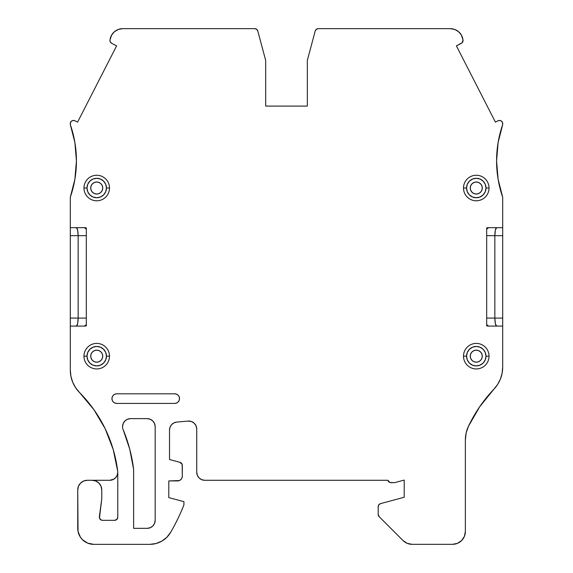 <?xml version="1.0" encoding="UTF-8"?>
<svg xmlns="http://www.w3.org/2000/svg" width="573" height="573" viewBox="0 0 573 573"><rect width="100%" height="100%" fill="white"/><g stroke="black" fill="none" stroke-linecap="round" stroke-linejoin="round"><path stroke-width="0.86" d="M315.63 30.075L315.2 31.021A3.202 3.202 0 0 1 318.294 28.65L316.346 29.309L315.2 31.021L307.321 60.437L307.321 106.084L265.679 106.084L265.679 60.437L257.8 31.021A3.202 3.202 0 0 0 254.706 28.65L122.737 28.65L254.706 28.65A3.202 3.202 0 0 1 257.8 31.021L256.654 29.309L254.706 28.65L122.737 28.65A12.814 12.814 0 0 0 110.116 39.251L109.995 39.931A3.202 3.202 0 0 0 109.952 40.482A3.202 3.202 0 0 1 109.995 39.931L110.116 39.251A12.814 12.814 0 0 1 122.737 28.65L118.353 29.424L114.493 31.651L111.635 35.068L109.995 39.931A3.202 3.202 0 0 0 111.692 43.333L116.62 45.854L111.692 43.333A3.202 3.202 0 0 1 109.952 40.482L110.417 42.151L111.692 43.333L116.62 45.854L77.584 122.128L74.963 120.781A3.202 3.202 0 0 0 70.3 123.639L70.3 124.549L70.3 123.639A3.202 3.202 0 0 1 74.963 120.781L73.38 120.437L71.833 120.903L70.708 122.07L70.3 124.549A110.947 110.947 0 0 1 70.3 197.234L70.3 227.674L84.381 227.674A8.008 8.008 0 0 1 86.315 227.911L86.315 325.844A8.008 8.008 0 0 1 84.381 326.087L86.315 324.647A8.008 3.381 -90 0 1 84.381 326.087A8.008 8.008 0 0 0 84.381 326.087L70.3 326.087L70.3 318.079L86.315 318.079L78.15 318.079L77.627 323.738L78.15 318.079L86.315 318.079M109.493 356.177A12.764 12.764 0 0 1 96.722 368.94A12.764 12.764 0 0 0 109.493 356.177A12.764 12.764 0 0 1 96.722 368.94A12.764 12.764 0 0 1 83.959 356.177L86.996 356.177A9.727 9.727 0 0 1 96.722 346.45A9.727 9.727 0 0 1 106.456 356.177L109.493 356.177A12.764 12.764 0 0 0 96.722 343.413A12.764 12.764 0 0 0 83.959 356.177L86.996 356.177L87.741 359.901L89.846 363.053L93.005 365.166L96.722 365.903L100.447 365.166L103.606 363.053L105.711 359.901L106.456 356.177L105.711 352.452L103.606 349.301L100.447 347.188L96.722 346.45L93.005 347.188L89.846 349.301L87.741 352.452L86.996 356.177A9.727 9.727 0 0 0 96.722 365.903A9.727 9.727 0 0 0 106.456 356.177L109.493 356.177A12.764 12.764 0 0 0 96.722 343.413A12.764 12.764 0 0 0 83.959 356.177A12.764 12.764 0 0 0 96.722 368.94A12.764 12.764 0 0 1 83.959 356.177L86.996 356.177A9.727 9.727 0 0 1 96.722 346.45A9.727 9.727 0 0 1 106.456 356.177L109.493 356.177A12.764 12.764 0 0 0 96.722 343.413A12.764 12.764 0 0 0 83.959 356.177M174.708 393.809A4.806 4.806 0 0 1 179.514 398.615A4.806 4.806 0 0 1 174.708 403.421L116.742 403.421A4.806 4.806 0 0 1 111.943 398.615L112.308 396.774L113.347 395.22L114.908 394.174L116.742 393.809L174.708 393.809L176.548 394.174L178.11 395.22L179.148 396.774L179.514 398.615L179.148 400.455L178.11 402.01L176.548 403.055L174.708 403.421L116.742 403.421L114.908 403.055L113.347 402.01L112.308 400.455L111.943 398.615A4.806 4.806 0 0 1 116.742 393.809L174.708 393.809A4.806 4.806 0 0 1 179.514 398.615A4.806 4.806 0 0 1 174.708 403.421L116.742 403.421A4.806 4.806 0 0 1 111.943 398.615L112.308 396.774L113.347 395.22L114.908 394.174L116.742 393.809L174.708 393.809L176.548 394.174L178.11 395.22M466.544 356.177L463.507 356.177A12.764 12.764 0 0 1 476.278 343.413A12.764 12.764 0 0 1 489.041 356.177A12.764 12.764 0 0 0 476.278 343.413A12.764 12.764 0 0 0 463.507 356.177L466.544 356.177A9.727 9.727 0 0 1 476.278 346.45A9.727 9.727 0 0 1 486.004 356.177L489.041 356.177A12.764 12.764 0 0 1 476.278 368.94A12.764 12.764 0 0 1 463.507 356.177L466.544 356.177L467.289 359.901L469.394 363.053L472.553 365.166L476.278 365.903L479.995 365.166L483.154 363.053L485.259 359.901L486.004 356.177L485.259 352.452L483.154 349.301L479.995 347.188L476.278 346.45L472.553 347.188L469.394 349.301L467.289 352.452L466.544 356.177A9.727 9.727 0 0 0 476.278 365.903A9.727 9.727 0 0 0 486.004 356.177L489.041 356.177A12.764 12.764 0 0 1 476.278 368.94A12.764 12.764 0 0 1 463.507 356.177A12.764 12.764 0 0 1 476.278 343.413A12.764 12.764 0 0 1 489.041 356.177L486.004 356.177A9.727 9.727 0 0 0 476.278 346.45A9.727 9.727 0 0 0 466.544 356.177A9.727 9.727 0 0 0 476.278 365.903A9.727 9.727 0 0 0 486.004 356.177M466.544 188.023L463.507 188.023A12.764 12.764 0 0 1 476.278 175.259A12.764 12.764 0 0 1 489.041 188.023A12.764 12.764 0 0 0 476.278 175.259A12.764 12.764 0 0 0 463.507 188.023L466.544 188.023A9.727 9.727 0 0 1 476.278 178.296A9.727 9.727 0 0 1 486.004 188.023L489.041 188.023A12.764 12.764 0 0 1 476.278 200.786A12.764 12.764 0 0 1 463.507 188.023L466.544 188.023L467.289 191.747L469.394 194.899L472.553 197.012L476.278 197.749L479.995 197.012L483.154 194.899L485.259 191.747L486.004 188.023L485.259 184.298L483.154 181.147L479.995 179.034L476.278 178.296L472.553 179.034L469.394 181.147L467.289 184.298L466.544 188.023A9.727 9.727 0 0 0 476.278 197.749A9.727 9.727 0 0 0 486.004 188.023L489.041 188.023A12.764 12.764 0 0 1 476.278 200.786A12.764 12.764 0 0 1 463.507 188.023A12.764 12.764 0 0 1 476.278 175.259A12.764 12.764 0 0 1 489.041 188.023L486.004 188.023A9.727 9.727 0 0 0 476.278 178.296A9.727 9.727 0 0 0 466.544 188.023A9.727 9.727 0 0 0 476.278 197.749A9.727 9.727 0 0 0 486.004 188.023M109.493 188.023A12.764 12.764 0 0 1 96.722 200.786A12.764 12.764 0 0 0 109.493 188.023A12.764 12.764 0 0 1 96.722 200.786A12.764 12.764 0 0 1 83.959 188.023L86.996 188.023A9.727 9.727 0 0 1 96.722 178.296A9.727 9.727 0 0 1 106.456 188.023L109.493 188.023A12.764 12.764 0 0 0 96.722 175.259A12.764 12.764 0 0 0 83.959 188.023L86.996 188.023L87.741 191.747L89.846 194.899L93.005 197.012L96.722 197.749L100.447 197.012L103.606 194.899L105.711 191.747L106.456 188.023L105.711 184.298L103.606 181.147L100.447 179.034L96.722 178.296L93.005 179.034L89.846 181.147L87.741 184.298L86.996 188.023A9.727 9.727 0 0 0 96.722 197.749A9.727 9.727 0 0 0 106.456 188.023L109.493 188.023A12.764 12.764 0 0 0 96.722 175.259A12.764 12.764 0 0 0 83.959 188.023A12.764 12.764 0 0 0 96.722 200.786A12.764 12.764 0 0 1 83.959 188.023L86.996 188.023A9.727 9.727 0 0 1 96.722 178.296A9.727 9.727 0 0 1 106.456 188.023L109.493 188.023A12.764 12.764 0 0 0 96.722 175.259A12.764 12.764 0 0 0 83.959 188.023M130.537 418.634A8.008 8.008 0 0 0 127.528 419.235A8.008 8.008 0 0 1 130.537 418.634M129.749 449.189L123.174 429.714A8.008 8.008 0 0 1 122.558 426.641L123.166 423.576L124.907 420.983A8.008 8.008 0 0 1 127.471 419.257A8.008 8.008 0 0 0 124.921 420.962L127.5 419.243L130.565 418.634L147.175 418.634A8.008 8.008 0 0 1 155.176 426.448L155.176 520.327A8.008 8.008 0 0 1 147.168 528.335L133.616 528.335L147.168 528.335L133.616 528.335L147.168 528.335L133.616 528.335L133.616 469.38L129.749 449.189L123.174 429.714A8.008 8.008 0 0 1 130.565 418.634L147.175 418.634L150.19 419.228L152.769 420.911L154.517 423.447L155.176 426.448L155.176 520.327L154.567 523.393L152.833 525.993L150.233 527.726L147.168 528.335L150.233 527.726M124.885 420.997A8.008 8.008 0 0 0 123.181 423.547A8.008 8.008 0 0 1 124.885 420.997M123.159 423.605A8.008 8.008 0 0 0 122.558 426.613A8.008 8.008 0 0 1 123.159 423.605M102.732 356.177A6.002 6.002 0 0 1 96.722 362.179A6.002 6.002 0 0 1 90.72 356.177A6.002 6.002 0 0 1 96.722 350.175A6.002 6.002 0 0 1 102.732 356.177L102.273 358.476L100.97 360.424L99.022 361.728L96.722 362.179L94.43 361.728L92.482 360.424L91.179 358.476L90.72 356.177L91.179 353.878L92.482 351.929L94.43 350.626L96.722 350.175L99.022 350.626L100.97 351.929L102.273 353.878L102.732 356.177A6.002 6.002 0 0 1 96.722 362.179A6.002 6.002 0 0 1 90.72 356.177A6.002 6.002 0 0 1 96.722 350.175A6.002 6.002 0 0 1 102.732 356.177M482.28 356.177A6.002 6.002 0 0 1 476.278 362.179A6.002 6.002 0 0 1 470.268 356.177A6.002 6.002 0 0 1 476.278 350.175A6.002 6.002 0 0 1 482.28 356.177L481.821 358.476L480.518 360.424L478.57 361.728L476.278 362.179L473.978 361.728L472.03 360.424L470.727 358.476L470.268 356.177L470.727 353.878L472.03 351.929L473.978 350.626L476.278 350.175L478.57 350.626L480.518 351.929L481.821 353.878L482.28 356.177A6.002 6.002 0 0 1 476.278 362.179A6.002 6.002 0 0 1 470.268 356.177A6.002 6.002 0 0 1 476.278 350.175A6.002 6.002 0 0 1 482.28 356.177M482.28 188.023A6.002 6.002 0 0 1 476.278 194.025A6.002 6.002 0 0 1 470.268 188.023A6.002 6.002 0 0 1 476.278 182.013A6.002 6.002 0 0 1 482.28 188.023L481.821 190.322L480.518 192.27L478.57 193.574L476.278 194.025L473.978 193.574L472.03 192.27L470.727 190.322L470.268 188.023L470.727 185.724L472.03 183.775L473.978 182.472L476.278 182.013L478.57 182.472L480.518 183.775L481.821 185.724L482.28 188.023A6.002 6.002 0 0 1 476.278 194.025A6.002 6.002 0 0 1 470.268 188.023A6.002 6.002 0 0 1 476.278 182.013A6.002 6.002 0 0 1 482.28 188.023M102.732 188.023A6.002 6.002 0 0 1 96.722 194.025A6.002 6.002 0 0 1 90.72 188.023A6.002 6.002 0 0 1 96.722 182.013A6.002 6.002 0 0 1 102.732 188.023L102.273 190.322L100.97 192.27L99.022 193.574L96.722 194.025L94.43 193.574L92.482 192.27L91.179 190.322L90.72 188.023L91.179 185.724L92.482 183.775L94.43 182.472L96.722 182.013L99.022 182.472L100.97 183.775L102.273 185.724L102.732 188.023A6.002 6.002 0 0 1 96.722 194.025A6.002 6.002 0 0 1 90.72 188.023A6.002 6.002 0 0 1 96.722 182.013A6.002 6.002 0 0 1 102.732 188.023M389.969 482.48L390.994 482.645A3.202 3.202 0 0 1 387.907 480.289L389.969 482.48L394.203 482.645A3.202 3.202 0 0 0 395.026 482.538L404.209 480.074L404.209 497.264L380.558 503.603L378.846 504.741L378.187 506.697A3.202 3.202 0 0 1 380.558 503.603L404.209 497.264L380.558 503.603A3.202 3.202 0 0 0 378.187 506.697L378.187 514.368L379.125 516.638A3.202 3.202 0 0 1 378.187 514.368L378.187 506.697L378.187 514.368A3.202 3.202 0 0 0 379.125 516.638L403.055 540.568L407.21 543.347L412.116 544.321A12.814 12.814 0 0 1 403.055 540.568L379.125 516.638L403.055 540.568A12.814 12.814 0 0 0 412.116 544.321L452.548 544.321L457.447 543.347L461.609 540.568L464.381 536.414L465.362 531.508A12.814 12.814 0 0 1 452.548 544.321L412.116 544.321L452.548 544.321A12.814 12.814 0 0 0 465.362 531.508L465.362 440.007A32.031 32.031 0 0 1 468.456 426.262A142.971 142.971 0 0 1 493.897 389.196L497.643 384.419L500.415 379.018L502.127 373.188L502.7 367.143A32.031 32.031 0 0 1 493.897 389.196L479.716 406.723L468.456 426.262A142.971 142.971 0 0 1 493.897 389.196A32.031 32.031 0 0 0 502.7 367.143L502.7 197.234A110.947 110.947 0 0 1 502.7 124.549L502.292 122.07L501.167 120.903L499.62 120.437L498.037 120.788A3.202 3.202 0 0 1 502.7 123.639L502.7 124.549L502.7 123.639A3.202 3.202 0 0 0 498.037 120.788L495.416 122.128L456.387 45.854L462.132 42.739L463.005 39.931A3.202 3.202 0 0 1 461.315 43.333L456.387 45.854L461.315 43.333A3.202 3.202 0 0 0 463.005 39.931L461.372 35.068L458.507 31.651L454.654 29.424L450.271 28.65A12.814 12.814 0 0 1 462.891 39.251L463.005 39.931L462.891 39.251A12.814 12.814 0 0 0 450.271 28.65L318.294 28.65A3.202 3.202 0 0 0 315.2 31.021L307.321 60.437L307.321 106.084L265.679 106.084L265.679 60.437L257.8 31.021L265.679 60.437L265.679 106.084L307.321 106.084L307.321 60.437L315.2 31.021M92.153 480.289L95.827 481.019L98.943 483.103L101.027 486.226L101.758 489.901L101.758 498.89L99.365 516.696A3.202 3.202 0 0 0 102.546 520.327L114.571 520.327A3.202 3.202 0 0 0 117.773 517.125L117.773 472.281L117.164 475.346L115.431 477.946L112.831 479.68L109.765 480.289L92.153 480.289A9.612 9.612 0 0 1 101.758 489.901L101.758 498.89L99.473 518.049L101.22 520.04L102.546 520.327L114.571 520.327L116.835 519.389L117.773 517.125L117.773 472.281A8.008 8.008 0 0 1 109.765 480.289L87.347 480.289L83.672 481.019L80.549 483.103L78.472 486.226L77.742 489.901A9.612 9.612 0 0 1 87.347 480.289L92.153 480.289A9.612 9.612 0 0 1 101.758 489.901L101.758 498.89L99.365 516.696A3.202 3.202 0 0 0 102.546 520.327L114.571 520.327A3.202 3.202 0 0 0 117.773 517.125L117.773 472.281A8.008 8.008 0 0 0 117.716 471.314A8.008 8.008 0 0 1 109.765 480.289L87.347 480.289A9.612 9.612 0 0 0 77.742 489.901L78.043 531.458L80.435 537.23L82.426 539.659L87.626 543.132L93.75 544.35A16.015 16.015 0 0 1 77.742 528.335L77.742 489.901L77.742 528.335A16.015 16.015 0 0 0 93.75 544.35L149.84 544.35L156.035 543.533L161.815 541.148L166.779 537.352L170.604 532.41A24.023 24.023 0 0 1 149.84 544.35L93.75 544.35L149.84 544.35A24.023 24.023 0 0 0 170.604 532.41A200.543 200.543 0 0 0 183.926 504.856L183.926 501.662L168.791 497.608L168.791 480.926L179.356 480.561L180.918 479.522L181.956 477.961L182.321 476.12A4.806 4.806 0 0 1 177.523 480.926L168.791 480.926L177.523 480.926A4.806 4.806 0 0 0 182.321 476.12L182.157 464.381L179.951 462.318A3.202 3.202 0 0 1 182.321 465.412L182.321 476.12L182.321 465.412A3.202 3.202 0 0 0 179.951 462.318L169.515 459.517L169.515 430.036A8.008 8.008 0 0 1 176.821 422.065L188.03 421.083A8.008 8.008 0 0 1 196.74 429.055L196.74 472.281L197.348 475.346L199.082 477.946L201.682 479.68L204.747 480.289A8.008 8.008 0 0 1 196.74 472.281L196.74 429.055L196.74 472.281A8.008 8.008 0 0 0 204.747 480.289L387.907 480.289A3.202 3.202 0 0 0 390.994 482.645L394.203 482.645A3.202 3.202 0 0 0 395.026 482.538L404.209 480.074L404.209 497.264L404.209 480.074L395.026 482.538A3.202 3.202 0 0 1 394.203 482.645L390.994 482.645M86.315 229.114A8.008 3.381 90 0 0 84.381 227.674A8.008 3.381 90 0 1 86.315 229.114L84.381 227.674L70.3 227.674L70.3 318.079L78.15 318.079L78.15 235.682L77.627 230.017L76.374 227.674L77.627 230.017L78.15 235.682L70.3 235.682L70.3 321.138M86.315 235.682L78.15 235.682L86.315 235.682L78.15 235.682L78.15 318.079L78.15 235.682L70.3 235.682L70.3 197.234L70.3 227.674L84.381 227.674A8.008 8.008 0 0 1 86.315 227.911L86.315 325.844A8.008 8.008 0 0 1 84.381 326.087L70.3 326.087L70.3 370.058L70.909 376.268L72.714 382.248L75.643 387.763L79.583 392.605A32.031 32.031 0 0 1 70.3 370.058L70.3 318.079L78.15 318.079C78.035 322.907 77.441 325.571 76.374 326.087L77.627 323.738L76.374 326.087M486.685 229.114A8.008 3.381 90 0 1 488.619 227.674L486.685 229.114A8.008 3.381 90 0 1 488.619 227.674A8.008 8.008 0 0 0 486.685 227.911A8.008 8.008 0 0 1 488.619 227.674L502.7 227.674L502.7 235.682L486.685 235.682L494.85 235.682L495.373 230.017L494.85 235.682L486.685 235.682M495.946 228.283L495.373 230.017L496.626 227.674L495.946 228.283M486.685 324.647A8.008 3.381 -90 0 0 488.619 326.087A8.008 3.381 -90 0 1 486.685 324.647L488.619 326.087A8.008 8.008 0 0 1 486.685 325.844L486.685 227.911L486.685 325.844A8.008 8.008 0 0 0 488.619 326.087L502.7 326.087L502.7 235.682L494.85 235.682L494.85 318.079L495.373 323.738L496.626 326.087L495.373 323.738L494.85 318.079L502.7 318.079L502.7 232.617M486.685 318.079L494.85 318.079L486.685 318.079L494.85 318.079L494.85 235.682C494.965 230.855 495.559 228.183 496.626 227.674M496.626 326.087C495.559 325.571 494.965 322.907 494.85 318.079L502.7 318.079L502.7 367.143L502.7 197.234L498.116 179.313L496.576 160.891L498.116 142.462L502.7 124.549A110.947 110.947 0 0 0 502.7 197.234L502.7 227.674L488.619 227.674A8.008 8.008 0 0 0 486.685 227.911A8.008 8.008 0 0 1 488.619 227.674L502.7 227.674L502.7 367.143L502.7 326.087L488.619 326.087A8.008 8.008 0 0 1 486.685 325.844L486.685 227.911M93.893 409.638L79.583 392.605A134.963 134.963 0 0 1 117.716 471.314A134.963 134.963 0 0 0 79.583 392.605L93.893 409.638L105.203 428.783L113.218 449.533L117.716 471.314A8.008 8.008 0 0 1 117.773 472.281M117.658 473.656L117.3 474.996M116.412 476.75L115.603 477.767M113.912 479.135L109.765 480.289M173.977 422.86L176.821 422.065L188.03 421.083L191.303 421.477L194.14 423.153L196.059 425.832L196.74 429.055A8.008 8.008 0 0 0 188.03 421.083L176.821 422.065L173.977 422.86L171.614 424.629L170.059 427.136L169.515 430.036A8.008 8.008 0 0 1 176.821 422.065M74.884 142.462L76.424 160.891L74.884 179.32L70.3 197.234A110.947 110.947 0 0 0 76.424 160.891L74.884 142.462L70.3 124.549A110.947 110.947 0 0 1 76.424 160.891M123.174 429.714A150.978 150.978 0 0 1 133.616 469.38L133.616 528.335L147.168 528.335A8.008 8.008 0 0 0 155.176 520.327L155.176 426.448A8.008 8.008 0 0 0 147.175 418.634L130.565 418.634A8.008 8.008 0 0 0 123.174 429.714A150.978 150.978 0 0 1 133.616 469.38L133.616 528.335M70.3 232.617L70.3 318.079M502.7 321.138L502.7 235.682L494.85 235.682L494.85 318.079L502.7 318.079M183.926 504.856A200.543 200.543 0 0 1 170.604 532.41A200.543 200.543 0 0 0 183.926 504.856L183.926 501.662L168.791 497.608L168.791 480.926L168.791 497.608L183.926 501.662L183.926 504.856M179.951 462.318L169.515 459.517L169.515 430.036L169.515 459.517L179.951 462.318M465.362 531.508L465.362 440.007L466.143 432.959L468.456 426.262A32.031 32.031 0 0 0 465.362 440.007L465.362 531.508M498.037 120.788L495.416 122.128L456.387 45.854L495.416 122.128L498.037 120.788M122.737 28.65L118.353 29.424M116.62 45.854L77.584 122.128L74.963 120.781L77.584 122.128L116.62 45.854M113.347 402.01L112.308 400.455L111.943 398.615A4.806 4.806 0 0 1 116.742 393.809M86.996 188.023A9.727 9.727 0 0 0 96.722 197.749A9.727 9.727 0 0 0 106.456 188.023M86.996 356.177A9.727 9.727 0 0 0 96.722 365.903A9.727 9.727 0 0 0 106.456 356.177M463.507 188.023A12.764 12.764 0 0 0 476.278 200.786A12.764 12.764 0 0 0 489.041 188.023M463.507 356.177A12.764 12.764 0 0 0 476.278 368.94A12.764 12.764 0 0 0 489.041 356.177M84.381 227.674A8.008 8.008 0 0 1 86.315 227.911L86.315 325.844A8.008 8.008 0 0 1 84.381 326.087A8.008 3.381 -90 0 0 86.315 324.647M70.3 235.682L78.15 235.682C78.035 230.855 77.441 228.183 76.374 227.674M79.583 392.605A32.031 32.031 0 0 1 70.3 370.058L70.3 326.087L84.381 326.087M488.619 326.087L502.7 326.087L502.7 367.143M502.7 197.234L502.7 235.682"/></g></svg>
